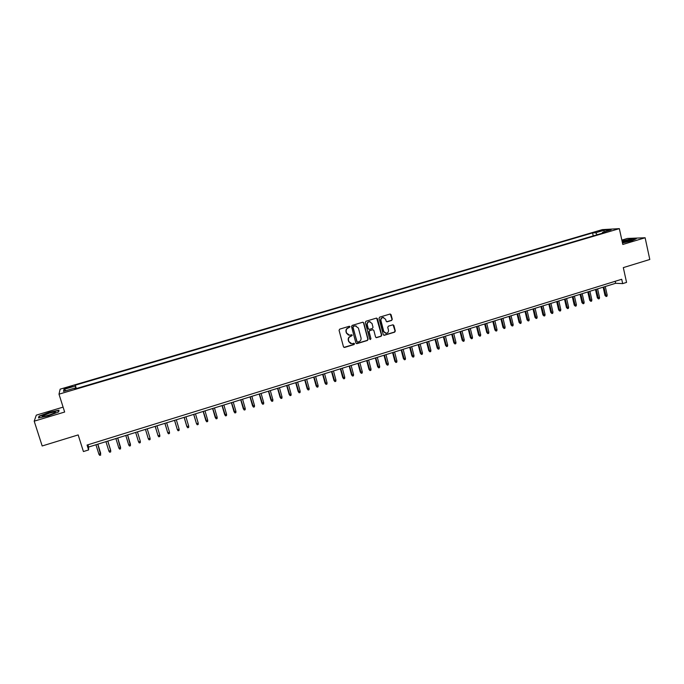 <?xml version="1.0" encoding="UTF-8"?>
<svg xmlns="http://www.w3.org/2000/svg" width="684" height="684" viewBox="0 0 684 684"><rect width="100%" height="100%" fill="white"/><g stroke="black" fill="none" stroke-linecap="round" stroke-linejoin="round"><path stroke-width="1.03" d="M350.003 326.738L349.208 326.285L339.709 329.132L339.059 330.321L343.471 346.797L344.608 347.438L354.073 344.548L354.526 343.719L353.876 343.248L351.858 343.761L348.883 341.598L348.515 340.222C348.216 338.4 348.908 337.135 350.593 336.442L352.269 335.237L351.602 334.767L349.644 335.271L346.617 333.099L346.249 331.723C345.95 329.893 346.643 328.628 348.327 327.935L350.003 326.738M348.481 335.126L346.369 333.022L346.001 331.654C345.702 329.825 346.395 328.559 348.079 327.867L349.302 327.499L349.421 326.259M343.932 347.378L353.816 344.462L353.97 343.248M350.67 343.59L348.635 341.513L348.267 340.145C347.968 338.323 348.66 337.067 350.336 336.366L351.559 335.998L351.696 334.767M597.32 231.363L601.535 230.688L597.32 231.363M391.641 320.437L392.274 319.266L391.086 314.691L390.137 314.016L379.654 317.145L379.022 318.317L383.279 334.647L384.203 335.322L394.668 332.15L395.309 330.979L393.881 325.473L392.949 324.797L388.375 326.165L387.743 327.337L388.452 330.073C388.666 331.843 387.939 332.92 386.246 333.296L383.775 331.492L380.979 320.745C380.749 319 381.467 317.923 383.117 317.521L385.656 319.334L386.127 321.121L387.067 321.805L391.641 320.437L391.983 319.214L390.239 314.007M63.09 407.134L36.295 415.145L34.2 421.173L42.177 445.968L78.173 434.921L83.422 451.551L88.604 449.935L87.065 445.053L621.713 279.269L622.671 283.612L626.561 282.398L623.312 267.615L649.8 259.484L645.123 237.758L627.433 238.451L621.85 240.118M34.2 421.173L64.647 412.033L58.995 394.164L619.336 228.636L622.808 244.462L645.123 237.758M363.777 322.899L362.648 322.249L352.174 325.396L351.525 326.576L355.894 343.009L357.022 343.65L367.453 340.461L368.095 339.281L363.777 322.899L362.973 322.215M365.966 321.249L376.362 318.128L377.483 318.778L381.749 335.117L381.108 336.289L376.491 337.674L375.567 337.007L373.832 330.381L372.712 329.739L369.762 330.628L369.121 331.808L370.942 338.708L370.352 339.555L369.711 339.084L365.324 322.429L365.966 321.249M66.947 388.238L72.282 386.392L67.1 387.435L63.997 388.623L66.947 388.238M58.995 394.164L60.158 389.162L602.33 229.627L619.336 228.636M593.233 235.912L592.566 232.919L75.283 385.186L75.856 388.674M592.566 232.919L595.661 232.748L604.152 230.251L611.094 229.858L602.51 232.389L605.725 232.218L74.83 388.982L74.941 388.05L63.518 391.419L63.928 389.384L75.18 386.075M88.604 449.935L88.629 447.037L615.643 283.287L622.671 283.612M87.92 444.788L88.629 447.037M615.198 281.286L615.643 283.287M76.334 388.538L75.283 385.186M75.249 388.854L74.941 388.05M602.51 232.389L602.262 233.244M597.175 234.749L595.661 232.748M66.032 390.675L63.928 389.384M604.152 230.251L603.938 231.97M48.342 415.821L58.653 411.905L59.012 410.186L49.291 412.298L39.065 416.154L38.475 417.958L48.342 415.821M622.483 242.974L631.512 240.905L636.248 238.776L630.947 238.972L622.055 241.024M39.262 416.787L39.065 416.154M356.364 343.599L367.188 340.384L367.83 339.204L363.512 322.831M353.491 326.379L353.038 327.208L356.868 341.624L357.518 342.103L358.938 341.684C360.613 340.983 361.297 339.726 361.007 337.905L358.399 328.063L355.338 325.883L353.235 326.319L353.038 327.208M357.168 342.017L352.782 327.14M356.167 325.926L354.782 325.994M353.235 326.319L354.526 325.926M376.063 337.597L380.834 336.22L381.475 335.049L376.653 318.094M373.045 329.697L369.497 330.56L368.856 331.74L370.942 338.708M370.352 339.555L370.668 338.631M372.028 323.489L369.48 321.668C367.804 322.07 367.077 323.147 367.308 324.909L368.308 328.713L369.428 329.355L372.378 328.465L373.019 327.285L372.028 323.489M370.087 321.685L369.215 321.608C367.539 322.01 366.812 323.087 367.043 324.849L367.308 324.909M368.83 329.32L368.043 328.645L367.043 324.849M386.665 321.745L391.351 320.377M383.673 317.53L382.843 317.462C381.185 317.863 380.475 318.941 380.697 320.685L380.979 320.745M385.366 333.193L383.502 331.424L380.697 320.685M383.784 335.254L394.386 332.082L395.019 330.911L393.061 324.789M97.761 444.198L100.728 455.048L99.727 455.364L98.949 454.338L100.728 453.424L97.838 444.173M98.949 454.338L95.957 444.762M49.163 413.213L42.151 416.197C42.16 416.795 44.315 416.488 48.607 415.273L54.874 412.845C56.515 411.597 54.609 411.717 49.163 413.213M52.506 413.931L45.734 416.043M38.92 417.864L39.433 416.282L49.342 412.546L58.756 410.494L58.448 411.99M622.406 242.649L632.101 239.913C630.477 239.622 627.177 240.212 622.192 241.683M622.098 241.221L630.836 239.212L635.684 239.032M628.374 241.426L624.415 242.333M107.747 441.094L110.714 450.653L110.688 451.919L109.697 452.235L108.927 451.209L110.68 450.311L107.815 441.077M108.927 451.209L105.952 441.65M117.691 438.008L120.606 448.815L119.615 449.123L118.854 448.097L120.632 447.541L117.733 437.991M118.854 448.097L115.904 438.564M127.583 434.938L130.473 445.72L129.481 446.028L128.729 445.002L130.507 444.446L127.609 434.93M128.729 445.002L125.805 435.486M140.237 441.052L137.433 431.869L140.237 441.052M138.561 441.924L140.323 441.377L140.288 442.642L139.305 442.95L138.561 441.924L135.654 432.425M145.453 429.381L148.343 438.863L150.095 438.307L147.222 428.834M150.095 438.307L150.053 439.573L149.078 439.88L148.343 438.863L145.461 429.381M155.191 426.354L158.072 435.811L159.825 435.263L156.969 425.807M159.825 435.263L159.774 436.529L158.799 436.828L158.072 435.811L155.217 426.346M164.887 423.345L167.76 432.775L169.504 432.228L166.665 422.789M169.504 432.228L169.444 433.494L168.478 433.793L167.76 432.775L164.921 423.336M174.523 420.352L177.395 429.757L179.131 429.219L176.318 419.788M179.131 429.219L179.071 430.475L178.114 430.775L177.395 429.757L174.582 420.327M184.124 417.368L186.817 426.457L188.716 426.209L185.92 416.804M188.716 426.209L188.647 427.474L187.69 427.774L186.988 426.748L184.193 417.343M193.666 414.401L196.539 423.764L198.249 423.225L195.479 413.837M198.249 423.225L198.18 424.482L197.231 424.781L196.539 423.764L193.76 414.367M207.739 420.25L207.662 421.506L206.722 421.806L205.833 420.506L207.739 420.25L204.995 410.879M206.722 421.806L203.285 411.417M205.833 420.506L203.174 411.452M217.179 417.291L217.11 418.548L216.161 418.839L215.272 417.548L217.179 417.291L214.46 407.938M216.161 418.839L212.758 408.468M215.272 417.548L212.63 408.51M226.584 414.35L226.498 415.598L225.566 415.898L224.66 414.607L226.584 414.35L223.873 405.013M225.566 415.898L222.18 405.544M224.66 414.607L222.043 405.586M235.937 411.417L235.852 412.666L234.92 412.956L234.005 411.683L235.937 411.417L233.253 402.106M234.92 412.956L231.568 402.628M234.005 411.683L231.406 402.671M245.24 408.502L245.154 409.75L244.222 410.041L243.307 408.767L245.24 408.502L242.581 399.208M244.222 410.041L240.905 399.721M243.307 408.767L240.725 399.781M254.508 405.595L254.414 406.843L253.49 407.134L252.567 405.868L254.508 405.595L251.866 396.318M253.49 407.134L250.199 396.84M252.567 405.868L250.002 396.9M263.725 402.705L263.631 403.953L262.707 404.244L261.775 402.979L263.725 402.705L261.1 393.445M262.707 404.244L259.441 393.967M261.775 402.979L259.236 394.027M272.899 399.832L272.796 401.081L271.881 401.363L270.941 400.106L272.899 399.832L270.3 390.59M271.881 401.363L268.65 391.103M270.941 400.106L268.427 391.171M282.03 396.976L281.928 398.216L281.021 398.498L280.072 397.25L282.03 396.976L279.448 387.751M281.021 398.498L277.807 388.255M280.072 397.25L277.567 388.332M291.119 394.121L291.016 395.369L290.11 395.651L289.152 394.403L291.119 394.121L288.562 384.921M290.11 395.651L286.921 385.425M289.152 394.403L286.673 385.502M300.165 391.291L300.054 392.531L299.156 392.813L298.19 391.573L300.165 391.291L297.625 382.099M299.156 392.813L295.992 382.604M298.19 391.573L295.727 382.689M309.168 388.469L309.057 389.709L308.159 389.991L307.184 388.76L309.168 388.469L306.646 379.295M308.159 389.991L305.03 379.8M307.184 388.76L304.739 379.894M318.128 385.665L318.009 386.896L317.119 387.178L316.136 385.956L318.128 385.665L315.623 376.508M317.119 387.178L314.016 377.012M316.136 385.956L313.717 377.098M327.055 382.869L326.926 384.1L326.037 384.382L325.054 383.16L327.055 382.869L324.567 373.729M326.037 384.382L322.959 374.233M325.054 383.16L322.643 374.328M335.929 380.09L335.801 381.321L334.912 381.595L333.92 380.381L335.929 380.09L333.459 370.967M334.912 381.595L331.86 371.463M333.92 380.381L331.535 371.566M344.762 377.32L344.625 378.551L343.744 378.825L342.752 377.619L344.762 377.32L342.316 368.214M343.744 378.825L340.726 368.71M342.752 377.619L340.375 368.813M353.56 374.567L353.414 375.79L352.542 376.072L351.533 374.866L353.56 374.567L351.123 365.478M352.542 376.072L349.541 365.966M351.533 374.866L349.182 366.077M362.306 371.822L362.169 373.045L361.297 373.319L360.28 372.122L362.306 371.822L359.895 362.751M361.297 373.319L358.322 363.238M360.28 372.122L357.946 363.358M371.019 369.086L370.873 370.318L370.01 370.591L368.992 369.394L371.019 369.086L368.625 360.041M370.01 370.591L367.06 360.528M368.992 369.394L366.675 360.648M379.697 366.376L379.543 367.599L378.679 367.872L377.654 366.684L379.697 366.376L377.32 357.339M378.679 367.872L375.755 357.826M377.654 366.684L375.354 357.946M388.324 363.666L388.17 364.897L387.315 365.162L386.28 363.982L388.324 363.666L385.964 354.654M387.315 365.162L384.417 355.133M386.28 363.982L383.998 355.261M396.917 360.981L396.763 362.195L395.908 362.469L394.865 361.289L396.917 360.981L394.574 351.978M395.908 362.469L393.035 352.457M394.865 361.289L392.607 352.593M405.467 358.296L405.313 359.519L404.458 359.784L403.415 358.613L405.467 358.296L403.15 349.31M404.458 359.784L401.611 349.789M403.415 358.613L401.166 349.926M413.982 355.629L413.82 356.851L412.974 357.116L411.922 355.945L413.982 355.629L411.683 346.66M412.974 357.116L410.143 347.139M411.922 355.945L409.69 347.284M422.456 352.978L422.293 354.192L421.447 354.457L420.386 353.295L422.456 352.978L420.173 344.026M421.447 354.457L418.642 344.497M420.386 353.295L418.18 344.642M430.894 350.328L430.723 351.55L429.877 351.815L428.817 350.653L430.894 350.328L428.62 341.401M429.877 351.815L427.107 341.872M428.817 350.653L426.619 342.017M439.29 347.703L439.119 348.917L438.282 349.173L437.213 348.028L439.29 347.703L437.042 338.785M438.282 349.173L435.528 339.255M437.213 348.028L435.033 339.409M447.652 345.078L447.473 346.292L446.635 346.557L445.566 345.411L447.652 345.078L445.412 336.177M446.635 346.557L443.907 336.648M445.566 345.411L443.403 336.81M455.971 342.47L455.792 343.684L454.954 343.949L453.877 342.804L455.971 342.47L453.749 333.587M454.954 343.949L452.252 334.057M453.877 342.804L451.731 334.219M464.248 339.88L464.068 341.085L463.239 341.35L462.153 340.213L464.248 339.88L462.051 331.013M463.239 341.35L460.563 331.475M462.153 340.213L460.024 331.637M472.499 337.298L472.311 338.503L471.49 338.76L470.395 337.631L472.499 337.298L470.318 328.448M471.49 338.76L468.831 328.91M470.395 337.631L468.284 329.072M480.707 334.724L480.519 335.929L479.698 336.186L478.603 335.066L480.707 334.724L478.544 325.892M479.698 336.186L477.064 326.345M478.603 335.066L476.5 326.524M488.88 332.168L488.684 333.364L487.872 333.621L486.769 332.501L488.88 332.168L486.726 323.344M487.872 333.621L485.255 323.806M486.769 332.501L484.682 323.977M497.011 329.611L496.815 330.817L496.003 331.073L494.9 329.962L497.011 329.611L494.883 320.813M496.003 331.073L493.412 321.266M494.9 329.962L492.831 321.446M505.108 327.08L504.912 328.277L504.099 328.534L502.988 327.422L505.108 327.08L502.996 318.291M504.099 328.534L501.534 318.744M502.988 327.422L500.936 318.932M513.171 324.549L512.966 325.755L512.162 326.003L511.051 324.9L513.171 324.549L511.068 315.777M512.162 326.003L509.623 316.23M511.051 324.9L509.016 316.418M521.199 322.036L520.994 323.233L520.191 323.489L519.071 322.386L521.199 322.036L519.113 313.281M520.191 323.489L517.668 313.734M519.071 322.386L517.053 313.922M529.194 319.531L528.98 320.728L528.185 320.976L527.056 319.881L529.194 319.531L527.125 310.793M528.185 320.976L525.68 311.246M527.056 319.881L525.047 311.434M537.145 317.043L536.931 318.24L536.136 318.488L535.008 317.393L537.145 317.043L535.093 308.322M536.136 318.488L533.657 308.766M535.008 317.393L533.016 308.963M545.062 314.554L544.849 315.752L544.062 315.999L542.916 314.914L545.062 314.554L543.028 305.851M544.062 315.999L541.6 306.295M542.916 314.914L540.95 306.5M552.954 312.084L552.732 313.281L551.945 313.529L550.8 312.451L552.954 312.084L550.928 303.397M551.945 313.529L549.509 303.841M550.8 312.451L548.842 304.047M560.803 309.63L560.581 310.818L559.794 311.066L558.648 309.989L560.803 309.63L558.794 300.951M559.794 311.066L557.383 301.396M558.648 309.989L556.699 301.601M568.618 307.176L568.387 308.373L567.609 308.612L566.455 307.543L568.618 307.176L566.626 298.523M567.609 308.612L565.215 298.959M566.455 307.543L564.531 299.173M576.398 304.739L576.167 305.928L575.389 306.175L574.235 305.107L576.398 304.739L574.423 296.095M575.389 306.175L573.021 296.531M574.235 305.107L572.32 296.753M584.145 302.311L583.914 303.499L583.144 303.739L581.973 302.679L584.145 302.311L582.187 293.684M583.144 303.739L580.784 294.12M581.973 302.679L580.075 294.342M591.857 299.9L591.626 301.08L590.856 301.328L589.685 300.267L591.857 299.9L589.907 291.281M590.856 301.328L588.522 291.717M589.685 300.267L587.804 291.94M599.535 297.489L599.304 298.677L598.534 298.917L597.363 297.865L599.535 297.489L597.602 288.896M598.534 298.917L596.226 289.323M597.363 297.865L595.49 289.554M607.187 295.095L606.947 296.275L606.178 296.514L605.007 295.471L607.187 295.095L605.263 286.511M606.178 296.514L603.886 286.938M605.007 295.471L603.143 287.169M67.314 388.127L67.1 387.435M69.546 387.469L69.332 386.776M43.425 416.471L42.151 416.197"/></g></svg>
